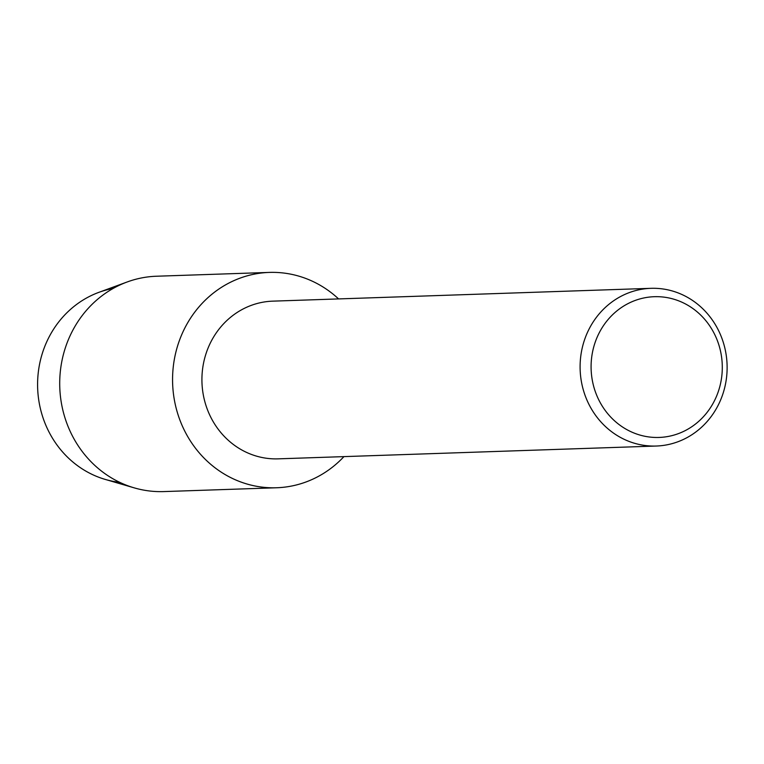 <?xml version="1.0" encoding="UTF-8"?>
<svg xmlns="http://www.w3.org/2000/svg" width="764" height="764" viewBox="0 0 764 764"><rect width="100%" height="100%" fill="white"/><g stroke="black" fill="none" stroke-linecap="round" stroke-linejoin="round"><path stroke-width="1.15" d="M119.7 482.332A97.897 91.212 -91.9 0 1 40.607 409.504A97.897 91.212 -91.9 0 1 113.129 288.458M656.286 446.033L278.106 458.849A78.893 73.506 -91.9 0 1 204.351 399.763A78.893 73.506 -91.9 0 1 272.758 301.15L650.938 288.324A78.893 73.506 -91.9 0 1 724.692 347.41A78.893 73.506 -91.9 0 1 656.286 446.033A78.893 73.506 -91.9 0 1 582.531 386.947A78.893 73.506 -91.9 0 1 650.938 288.324M343.934 456.624A107.743 100.38 -91.9 0 1 246.782 483.956A107.743 100.38 -91.9 0 1 175.882 407.078A107.743 100.38 -91.9 0 1 219.784 288.429A107.743 100.38 -91.9 0 1 338.586 298.925A107.743 100.38 -91.9 0 0 269.291 272.414A107.743 100.38 -91.9 0 0 175.882 407.078A107.743 100.38 -91.9 0 0 276.597 487.766A107.743 100.38 -91.9 0 0 343.934 456.624M720.127 349.434A70.412 65.599 -91.9 0 1 673.437 435.232A70.412 65.599 -91.9 0 1 593.256 384.712A70.412 65.599 -91.9 0 1 639.946 298.915A70.412 65.599 -91.9 0 1 720.127 349.434M276.597 487.766L163.754 491.586A107.743 100.38 -91.9 0 1 134.216 487.862L105.289 479.429A97.897 91.212 -91.9 0 1 40.607 409.504A97.897 91.212 -91.9 0 1 98.938 292.326L127.235 281.954A107.743 100.38 -91.9 0 1 156.448 276.234L269.291 272.414M134.216 487.862A107.743 100.38 -91.9 0 1 63.03 410.908A107.743 100.38 -91.9 0 1 127.235 281.954"/></g></svg>
